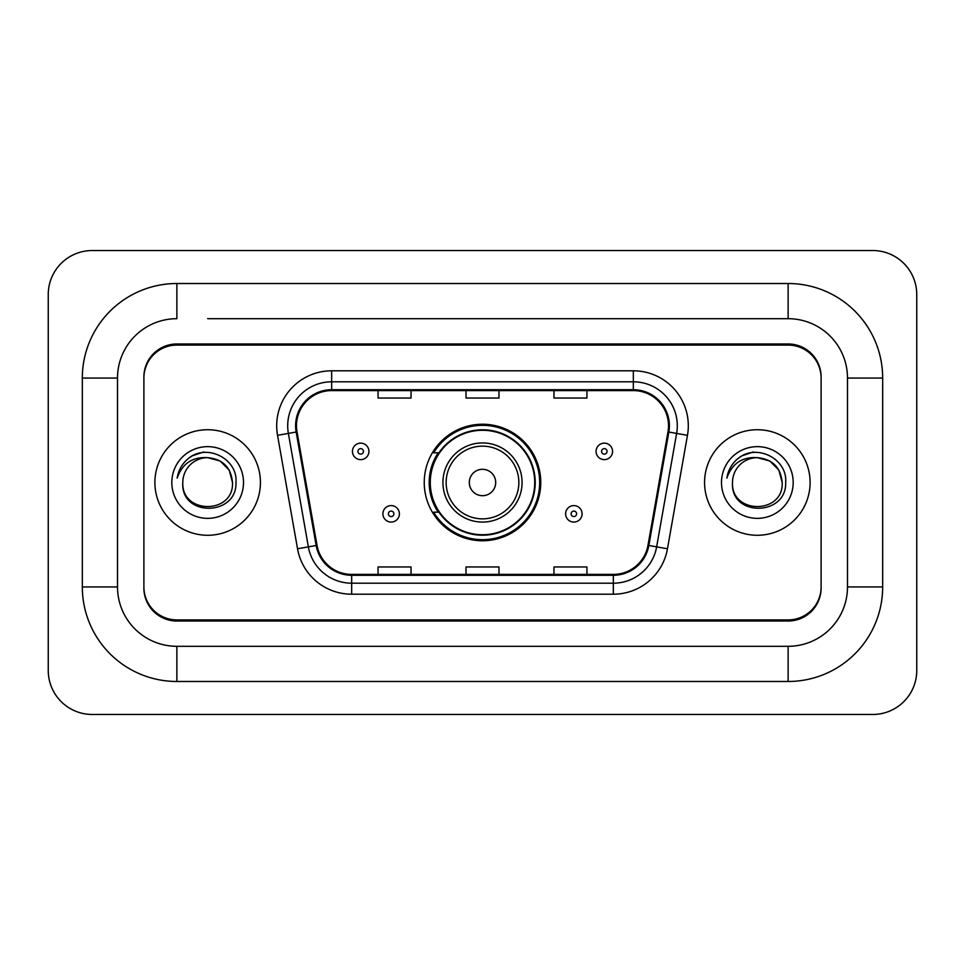 <?xml version="1.0" encoding="UTF-8"?>
<svg xmlns="http://www.w3.org/2000/svg" width="965" height="965" viewBox="0 0 965 965"><rect width="100%" height="100%" fill="white"/><g stroke="black" fill="none" stroke-linecap="round" stroke-linejoin="round"><path stroke-width="1.45" d="M424.238 482.5A58.262 58.262 0 0 0 482.5 540.762A58.262 58.262 0 0 0 540.762 482.5A58.262 58.262 0 0 0 482.5 424.238A58.262 58.262 0 0 0 424.238 482.5M438.207 512.186A53.316 53.316 0 0 1 438.207 452.814M207.656 318.691L788.128 318.691L207.656 318.691M882.673 378.063L847.487 378.063L847.487 586.937L847.487 378.063A59.372 59.372 0 0 0 788.128 318.691L788.128 283.517L176.872 283.517A94.546 94.546 0 0 0 82.327 378.063L82.327 586.937A94.546 94.546 0 0 0 176.872 681.483L788.128 681.483A94.546 94.546 0 0 0 882.673 586.937L882.673 378.063A94.546 94.546 0 0 0 788.128 283.517M788.128 681.483L788.128 646.309L176.872 646.309L788.128 646.309A59.372 59.372 0 0 0 847.487 586.937L882.673 586.937M82.327 586.937L117.513 586.937L117.513 378.063L117.513 586.937A59.372 59.372 0 0 0 176.872 646.309L176.872 681.483M788.128 345.084L176.872 345.084A32.979 32.979 0 0 0 143.894 378.063L143.894 586.937A32.979 32.979 0 0 0 176.872 619.916L788.128 619.916A32.979 32.979 0 0 0 821.106 586.937L821.106 378.063A32.979 32.979 0 0 0 788.128 345.084M176.872 283.517L176.872 318.691A59.372 59.372 0 0 0 117.513 378.063L82.327 378.063M916.75 294.506A43.98 43.98 0 0 0 872.77 250.538L92.23 250.538A43.98 43.98 0 0 0 48.25 294.506L48.25 670.494A43.98 43.98 0 0 0 92.23 714.462L872.77 714.462A43.98 43.98 0 0 0 916.75 670.494L916.75 294.506M821.106 378.063L821.106 376.965A32.979 32.979 0 0 0 788.128 343.974L176.872 343.974A32.979 32.979 0 0 0 143.894 376.965L143.894 378.063M143.894 586.937L143.894 588.035A32.979 32.979 0 0 0 176.872 621.026L788.128 621.026A32.979 32.979 0 0 0 821.106 588.035L821.106 586.937M154.895 482.5A52.773 52.773 0 0 0 207.656 535.273A52.773 52.773 0 0 0 260.429 482.5A52.773 52.773 0 0 0 207.656 429.727A52.773 52.773 0 0 0 154.895 482.5A52.773 52.773 0 0 0 207.656 535.273A52.773 52.773 0 0 0 260.429 482.5A52.773 52.773 0 0 0 207.656 429.727A52.773 52.773 0 0 0 154.895 482.5M704.571 482.5A52.773 52.773 0 0 0 757.344 535.273A52.773 52.773 0 0 0 810.105 482.5A52.773 52.773 0 0 0 757.344 429.727A52.773 52.773 0 0 0 704.571 482.5A52.773 52.773 0 0 0 757.344 535.273A52.773 52.773 0 0 0 810.105 482.5A52.773 52.773 0 0 0 757.344 429.727A52.773 52.773 0 0 0 704.571 482.5M296.484 425.77A35.174 35.174 0 0 1 331.671 390.596L633.329 390.596A35.174 35.174 0 0 1 667.973 431.886L647.973 545.334A35.174 35.174 0 0 1 613.33 574.404L351.67 574.404A35.174 35.174 0 0 1 317.027 545.334L297.027 431.886A35.174 35.174 0 0 1 296.484 425.77M295.604 425.77A36.055 36.055 0 0 0 296.159 432.031L316.158 545.49A36.055 36.055 0 0 0 351.67 575.285L613.33 575.285A36.055 36.055 0 0 0 648.842 545.49L668.841 432.031A36.055 36.055 0 0 0 633.329 389.715L331.671 389.715A36.055 36.055 0 0 0 295.604 425.77M277.534 435.324A54.969 54.969 0 0 1 331.671 370.801L633.329 370.801A54.969 54.969 0 0 1 687.466 435.324L667.466 548.771A54.969 54.969 0 0 1 613.33 594.199L351.67 594.199A54.969 54.969 0 0 1 297.534 548.771L277.534 435.324L288.366 433.406A43.98 43.98 0 0 1 331.671 381.802L633.329 381.802A43.98 43.98 0 0 1 676.634 433.406L656.634 546.865A43.98 43.98 0 0 1 613.33 583.198L351.67 583.198A43.98 43.98 0 0 1 308.366 546.865L288.366 433.406A43.98 43.98 0 0 1 287.691 425.77M143.894 376.965L143.894 588.035M821.106 588.035L821.106 376.965M466.011 390.596L466.011 398.038L498.989 398.038L498.989 390.596M378.063 390.596L378.063 398.038L411.042 398.038L411.042 390.596M553.958 390.596L553.958 398.038L586.937 398.038L586.937 390.596M498.989 574.404L498.989 566.962L466.011 566.962L466.011 574.404M411.042 574.404L411.042 566.962L378.063 566.962L378.063 574.404M586.937 574.404L586.937 566.962L553.958 566.962L553.958 574.404M232.505 482.5C234.037 514.562 181.287 514.562 182.807 482.5C180.491 517.24 237.113 516.432 235.991 482.5C237.921 458.737 207.053 443.333 188.766 458.17C182.301 463.345 178.441 470.003 177.162 478.145C182.276 463.562 192.445 456.735 207.656 457.651L220.08 460.981L229.175 470.076L232.505 482.5C234.037 514.562 181.287 514.562 182.807 482.5C181.287 514.562 234.037 514.562 232.505 482.5C234.037 514.562 181.287 514.562 182.807 482.5A24.849 24.849 0 0 1 207.656 457.651L220.08 460.981L229.175 470.076L232.505 482.5L229.175 470.076L220.08 460.981L207.656 457.651C222.746 459.123 231.033 467.398 232.505 482.5M171.818 482.5A35.85 35.85 0 0 0 207.656 518.35A35.85 35.85 0 0 0 243.506 482.5A35.85 35.85 0 0 0 207.656 446.65A35.85 35.85 0 0 0 171.818 482.5M188.754 458.182L192.252 455.83L203.736 451.946M495.696 482.5A13.196 13.196 0 0 0 482.5 469.304A13.196 13.196 0 0 0 469.304 482.5A13.196 13.196 0 0 0 482.5 495.696A13.196 13.196 0 0 0 495.696 482.5M522.077 482.5A39.577 39.577 0 0 0 482.5 442.923A39.577 39.577 0 0 0 442.923 482.5A39.577 39.577 0 0 0 482.5 522.077A39.577 39.577 0 0 0 522.077 482.5A39.577 39.577 0 0 1 482.5 522.077A39.577 39.577 0 0 1 442.923 482.5M534.719 482.5A52.219 52.219 0 0 0 482.5 430.281A52.219 52.219 0 0 0 430.281 482.5A52.219 52.219 0 0 0 482.5 534.719A52.219 52.219 0 0 0 534.719 482.5M539.664 482.5A57.164 57.164 0 0 1 433.647 512.186L438.942 512.186A52.713 52.713 0 0 0 535.213 482.621A52.713 52.713 0 0 0 438.942 452.814L433.647 452.814A57.164 57.164 0 0 1 539.664 482.5M782.193 482.5C783.713 514.562 730.963 514.562 732.495 482.5C730.179 517.24 786.801 516.432 785.679 482.5C787.597 458.737 756.729 443.333 738.454 458.17C731.989 463.345 728.117 470.003 726.85 478.145C731.965 463.562 742.133 456.735 757.344 457.651L769.768 460.981L778.864 470.076L782.193 482.5C783.713 514.562 730.963 514.562 732.495 482.5C730.963 514.562 783.713 514.562 782.193 482.5C783.713 514.562 730.963 514.562 732.495 482.5A24.849 24.849 0 0 1 757.344 457.651L769.768 460.981L778.864 470.076L782.193 482.5L778.864 470.076L769.768 460.981L757.344 457.651L769.768 460.981L778.864 470.076L782.193 482.5C780.721 467.398 772.434 459.123 757.344 457.651M721.494 482.5A35.85 35.85 0 0 0 757.344 518.35A35.85 35.85 0 0 0 793.182 482.5A35.85 35.85 0 0 0 757.344 446.65A35.85 35.85 0 0 0 721.494 482.5M738.442 458.182L741.94 455.83L753.412 451.946M368.932 451.391A8.251 8.251 0 0 1 360.693 459.63A8.251 8.251 0 0 1 352.442 451.391A8.251 8.251 0 0 1 360.693 443.14A8.251 8.251 0 0 1 368.932 451.391A8.251 8.251 0 0 0 360.693 443.14A8.251 8.251 0 0 0 352.442 451.391M612.558 451.391A8.251 8.251 0 0 1 604.307 459.63A8.251 8.251 0 0 1 596.068 451.391A8.251 8.251 0 0 1 604.307 443.14A8.251 8.251 0 0 1 612.558 451.391A8.251 8.251 0 0 0 604.307 443.14A8.251 8.251 0 0 0 596.068 451.391M382.9 513.826A8.251 8.251 0 0 1 391.139 505.588A8.251 8.251 0 0 1 399.389 513.826A8.251 8.251 0 0 1 391.139 522.077A8.251 8.251 0 0 1 382.9 513.826A8.251 8.251 0 0 0 391.139 522.077A8.251 8.251 0 0 0 399.389 513.826M565.611 513.826A8.251 8.251 0 0 1 573.861 505.588A8.251 8.251 0 0 1 582.1 513.826A8.251 8.251 0 0 1 573.861 522.077A8.251 8.251 0 0 1 565.611 513.826A8.251 8.251 0 0 0 573.861 522.077A8.251 8.251 0 0 0 582.1 513.826M633.329 370.801L633.329 389.715M288.366 433.406L296.159 432.031M351.67 594.199L351.67 575.285M613.33 575.285L613.33 594.199M648.842 545.49L667.466 548.771M297.534 548.771L316.158 545.49M668.841 432.031L687.466 435.324M331.671 370.801L331.671 389.715M518.856 482.5A36.356 36.356 0 0 0 482.5 446.144A36.356 36.356 0 0 0 446.144 482.5A36.356 36.356 0 0 0 482.5 518.856A36.356 36.356 0 0 0 518.856 482.5M357.943 451.391A2.75 2.75 0 0 0 360.693 454.141A2.75 2.75 0 0 0 363.443 451.391A2.75 2.75 0 0 0 360.693 448.641A2.75 2.75 0 0 0 357.943 451.391M601.557 451.391A2.75 2.75 0 0 0 604.307 454.141A2.75 2.75 0 0 0 607.057 451.391A2.75 2.75 0 0 0 604.307 448.641A2.75 2.75 0 0 0 601.557 451.391M393.889 513.826A2.75 2.75 0 0 0 391.139 511.088A2.75 2.75 0 0 0 388.388 513.826A2.75 2.75 0 0 0 391.139 516.577A2.75 2.75 0 0 0 393.889 513.826M576.612 513.826A2.75 2.75 0 0 0 573.861 511.088A2.75 2.75 0 0 0 571.111 513.826A2.75 2.75 0 0 0 573.861 516.577A2.75 2.75 0 0 0 576.612 513.826"/></g></svg>
